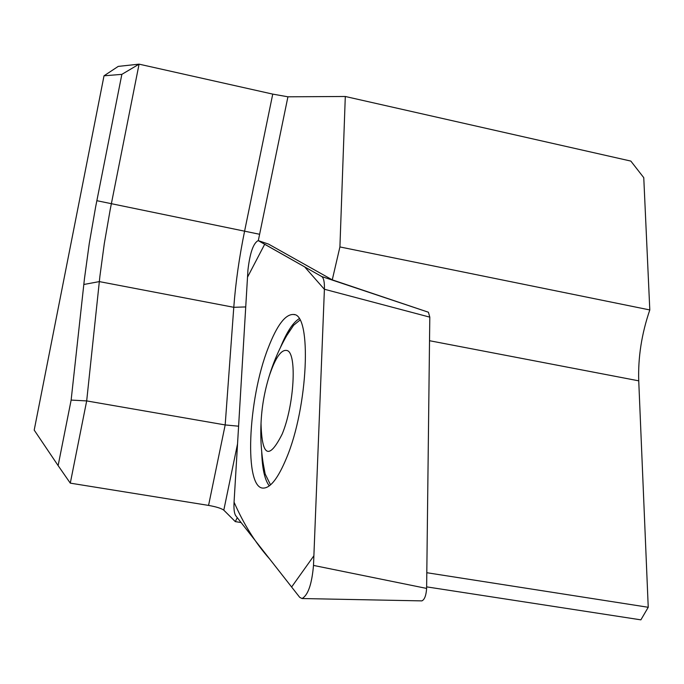 <?xml version="1.0" encoding="UTF-8"?>
<svg xmlns="http://www.w3.org/2000/svg" width="684" height="684" viewBox="0 0 684 684"><rect width="100%" height="100%" fill="white"/><g stroke="black" fill="none" stroke-linecap="round" stroke-linejoin="round"><path stroke-width="1.03" d="M287.297 350.593C281.492 348.883 275.464 357.381 269.214 376.106C264.409 391.684 261.681 407.493 261.023 423.507C261.946 456.741 269.009 460.246 282.201 434.015C294.171 405.347 297.104 353.696 287.297 350.593M299.908 320.129L293.607 325.276L286.647 335.724M263.16 463.248L265.153 473.969L270.539 484.888M237.262 517.66L235.305 521.618L241.084 522.542M321.719 276.533L258.176 240.597C253.337 243.119 249.925 252.935 247.941 270.026L234.056 502.227C233.697 509.067 234.27 513.573 235.766 515.753L299.703 597.329L302.012 598.534C308.014 595.294 311.844 584.256 313.503 565.42L324.404 289.247C324.601 282.133 323.712 277.892 321.719 276.533L428.415 312.229L332.262 279.859L339.914 246.941L649.8 309.946L643.764 177.669L630.836 161.082L345.3 96.487L339.914 246.941M426.636 586.863L640.882 619.849L648.235 607.281L638.736 380.834C637.967 357.381 641.652 333.749 649.8 309.946M648.235 607.281L426.799 572.713M332.262 279.859L268.555 244.111L258.338 240.648M258.304 240.64L287.93 96.803L345.3 96.487M235.305 521.618L223.796 510.161L237.545 443.856M238.596 426.2L225.181 424.935L86.68 400.918L99.89 276.353L104.301 243.589L110.201 209.612L139.074 64.151L272.745 94.11L244.633 230.953C239.229 257.398 235.612 282.851 233.783 307.304L225.181 424.935L208.569 505.408C216.289 506.793 221.368 508.374 223.796 510.161M208.569 505.408L70.29 483.143L86.68 400.918L71.136 400.08L58.123 465.607L34.2 430.099L104.019 75.804L121.855 74.359L95.649 206.833L89.271 243.47L84.44 278.815L71.136 400.08M287.93 96.803L272.745 94.11M121.855 74.359L139.074 64.151L118.229 66.399L104.019 75.804M58.123 465.607L70.29 483.143M261.698 451.654C262.169 468.463 264.699 479.877 269.282 485.896M299.088 318.753C292.829 322.711 286.63 332.253 280.474 347.395M428.415 312.229L429.8 317.145L426.619 588.42C426.132 595.525 424.55 599.671 421.866 600.885L421.677 600.877M286.391 458.314C308.185 406.997 312.084 313.785 293.581 314.486C285.467 314.024 277.037 325.097 268.282 347.711C247.693 399.499 243.803 489.684 263.605 488.085C270.676 487.769 278.268 477.842 286.391 458.314M324.396 289.323L304.628 266.854L264.699 244.239L247.505 277.191L234.056 502.159C243.684 524.183 255.542 543.122 269.658 558.99L291.615 587L313.888 555.767L324.396 289.323M638.736 380.834L429.526 340.717M245.727 306.936L233.783 307.304L99.308 281.603L83.799 284.484M259.578 234.27L96.846 200.694M429.8 317.145L324.404 289.247M313.503 565.42L426.619 588.42M268.555 244.111L258.475 240.717M289.999 330.098C281.09 344.539 274.164 359.869 269.214 376.106M261.023 423.507C260.219 440.487 261.604 457.305 265.153 473.969M421.866 600.885L302.012 598.534M294.453 314.726L293.581 314.486"/></g></svg>
